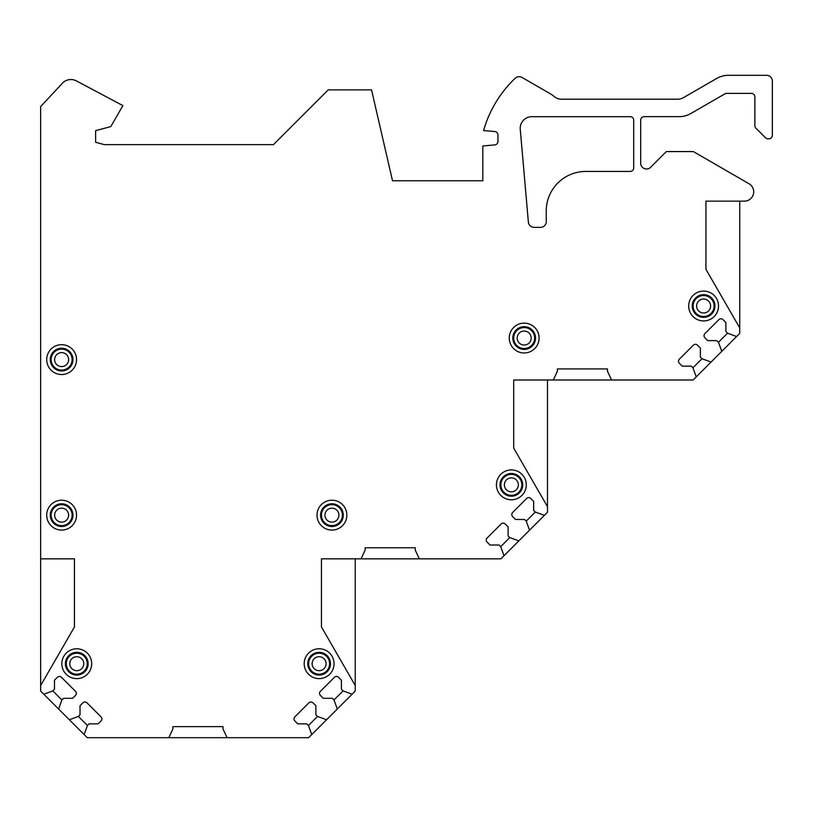 <?xml version="1.0" encoding="UTF-8"?>
<svg xmlns="http://www.w3.org/2000/svg" width="813" height="813" viewBox="0 0 813 813"><rect width="100%" height="100%" fill="white"/><g stroke="black" fill="none" stroke-linecap="round" stroke-linejoin="round"><path stroke-width="1.22" d="M739.728 201.146L739.728 327.883L705.938 269.306L705.938 201.146L744.373 201.146A9.319 9.319 0 0 0 749.027 183.748L693.357 151.574L666.345 151.574L650.634 167.285A5.823 5.823 0 0 1 640.695 163.169L640.695 120.141A3.496 3.496 0 0 1 644.191 116.645L679.19 116.645A23.303 23.303 0 0 0 690.837 113.525L724.932 93.841A3.496 3.496 0 0 1 726.68 93.373L751.375 93.373A3.496 3.496 0 0 1 754.87 96.869L754.87 125.71A3.496 3.496 0 0 0 755.897 128.18L765.5 137.783A3.496 3.496 0 0 0 767.97 138.81L768.854 138.81A3.496 3.496 0 0 0 772.35 135.314L772.35 81.137A5.823 5.823 0 0 0 766.527 75.314L728.397 75.314A23.303 23.303 0 0 0 716.741 78.434L683.479 97.631A11.646 11.646 0 0 1 677.656 99.196L561.6 99.196A11.646 11.646 0 0 1 553.978 96.361A23.303 23.303 0 0 0 550.391 93.81L522.088 77.469A5.823 5.823 0 0 0 515.147 78.302A116.513 116.513 0 0 0 483.572 130.558L494.771 131.543A3.496 3.496 0 0 1 497.963 135.019L497.963 141.432A3.496 3.496 0 0 1 494.771 144.917L482.82 145.964L482.82 180.76L392.516 180.76L371.541 89.877L328.208 89.877L273.442 144.633L104.338 144.633L95.639 142.305L95.639 130.659L110.792 126.594L122.905 105.609L76.392 80.904A11.646 11.646 0 0 0 62.398 83.241L40.65 106.574L40.65 558.836L74.44 558.836L74.44 626.996L40.65 685.522L40.65 691.08L43.77 694.2L52.835 690.908L54.481 689.261L54.481 680.196L57.357 677.31A2.917 2.917 0 0 1 61.483 677.31L75.487 691.314A2.917 2.917 0 0 1 75.487 695.44L72.601 698.316L63.536 698.316L61.89 699.963L52.835 690.908M739.728 327.883L739.728 333.391L736.608 336.511L727.544 333.208L725.897 331.562L725.897 322.497L723.011 319.621A2.917 2.917 0 0 0 718.895 319.621L704.891 333.625A2.917 2.917 0 0 0 704.891 337.741L707.777 340.627L716.832 340.627L718.479 342.273L721.781 351.338L711.07 362.049L702.005 358.746L700.359 357.1L700.359 348.035L697.473 345.159A2.917 2.917 0 0 0 693.357 345.159L679.353 359.163A2.917 2.917 0 0 0 679.353 363.279L682.229 366.165L691.294 366.165L692.94 367.811L696.243 376.876L693.123 379.996L611.559 379.996L607.484 371.256L607.484 368.929L557.383 368.929L557.383 371.256L553.307 379.996L513.694 379.996L513.694 448.115L547.484 506.641L547.484 512.231L544.364 515.351L535.3 512.058L533.653 510.412L533.653 501.347L530.767 498.46A2.917 2.917 0 0 0 526.651 498.46L512.647 512.464A2.917 2.917 0 0 0 512.647 516.59L515.523 519.477L524.588 519.477L526.235 521.123L529.537 530.178L518.816 540.899L509.761 537.596L508.115 535.95L508.115 526.885L505.229 523.999A2.917 2.917 0 0 0 501.113 523.999L487.099 538.013A2.917 2.917 0 0 0 487.099 542.129L489.985 545.015L499.05 545.015L500.696 546.661L503.999 555.716L500.879 558.836L419.315 558.836L415.24 550.096L415.24 547.769L365.139 547.769L365.139 550.096L361.063 558.836L321.45 558.836L321.45 626.965L355.23 685.491L355.23 691.08L352.11 694.2L343.056 690.908L341.409 689.261L341.409 680.196L338.523 677.31A2.917 2.917 0 0 0 334.407 677.31L320.393 691.314A2.917 2.917 0 0 0 320.393 695.44L323.279 698.316L332.344 698.316L333.991 699.963L337.293 709.027L326.572 719.739L317.517 716.446L315.871 714.8L315.871 705.735L312.985 702.849A2.917 2.917 0 0 0 308.859 702.849L294.855 716.853A2.917 2.917 0 0 0 294.855 720.979L297.741 723.855L306.806 723.855L308.452 725.511L311.745 734.566L308.625 737.686L227.071 737.686L222.996 728.936L222.996 726.619L172.895 726.619L172.895 728.946L168.819 737.686L87.255 737.686L84.135 734.566L87.428 725.511L89.084 723.855L98.139 723.855L101.025 720.979A2.917 2.917 0 0 0 101.025 716.853L87.021 702.849A2.917 2.917 0 0 0 82.906 702.849L80.02 705.735L80.02 714.8L78.373 716.446L69.308 719.739L58.597 709.027L61.89 699.963M334.041 663.703A14.929 14.929 0 0 0 319.113 648.774A14.929 14.929 0 0 0 304.194 663.703A14.929 14.929 0 0 0 319.113 678.631A14.929 14.929 0 0 0 334.041 663.703M346.856 515.147A14.929 14.929 0 0 0 331.928 500.219A14.929 14.929 0 0 0 317.009 515.147A14.929 14.929 0 0 0 331.928 530.076A14.929 14.929 0 0 0 346.856 515.147M526.285 484.853A14.929 14.929 0 0 0 511.357 469.924A14.929 14.929 0 0 0 496.438 484.853A14.929 14.929 0 0 0 511.357 499.782A14.929 14.929 0 0 0 526.285 484.853M539.1 338.045A14.929 14.929 0 0 0 524.182 323.127A14.929 14.929 0 0 0 509.253 338.045A14.929 14.929 0 0 0 524.182 352.974A14.929 14.929 0 0 0 539.1 338.045M718.529 306.003A14.929 14.929 0 0 0 703.611 291.084A14.929 14.929 0 0 0 688.682 306.003A14.929 14.929 0 0 0 703.611 320.932A14.929 14.929 0 0 0 718.529 306.003M91.696 663.703A14.929 14.929 0 0 0 76.768 648.774A14.929 14.929 0 0 0 61.839 663.703A14.929 14.929 0 0 0 76.768 678.631A14.929 14.929 0 0 0 91.696 663.703M76.544 515.147A14.929 14.929 0 0 0 61.625 500.219A14.929 14.929 0 0 0 46.697 515.147A14.929 14.929 0 0 0 61.625 530.076A14.929 14.929 0 0 0 76.544 515.147M76.544 359.6A14.929 14.929 0 0 0 61.625 344.682A14.929 14.929 0 0 0 46.697 359.6A14.929 14.929 0 0 0 61.625 374.529A14.929 14.929 0 0 0 76.544 359.6M546.255 221.532L546.224 211.065A39.613 39.613 0 0 1 585.35 171.431L630.207 171.431A3.496 3.496 0 0 0 633.703 167.935L633.703 120.172A3.496 3.496 0 0 0 630.207 116.676L531.865 116.676A11.646 11.646 0 0 0 520.259 129.338L528.369 222.04A5.823 5.823 0 0 0 534.171 227.366L540.493 227.366A5.823 5.823 0 0 0 546.316 221.532M330.474 663.703A11.362 11.362 0 0 0 319.113 652.341A11.362 11.362 0 0 0 307.751 663.703A11.362 11.362 0 0 0 319.113 675.064A11.362 11.362 0 0 0 330.474 663.703M329.6 663.703A10.488 10.488 0 0 1 319.113 674.19A10.488 10.488 0 0 1 308.625 663.703A10.488 10.488 0 0 1 319.113 653.215A10.488 10.488 0 0 1 329.6 663.703M343.289 515.147A11.362 11.362 0 0 0 331.928 503.786A11.362 11.362 0 0 0 320.576 515.147A11.362 11.362 0 0 0 331.928 526.509A11.362 11.362 0 0 0 343.289 515.147M342.415 515.147A10.488 10.488 0 0 1 331.928 525.635A10.488 10.488 0 0 1 321.45 515.147A10.488 10.488 0 0 1 331.928 504.66A10.488 10.488 0 0 1 342.415 515.147M522.718 484.853A11.362 11.362 0 0 0 511.357 473.491A11.362 11.362 0 0 0 500.005 484.853A11.362 11.362 0 0 0 511.357 496.215A11.362 11.362 0 0 0 522.718 484.853M521.844 484.853A10.488 10.488 0 0 1 511.357 495.341A10.488 10.488 0 0 1 500.879 484.853A10.488 10.488 0 0 1 511.357 474.365A10.488 10.488 0 0 1 521.844 484.853M535.533 338.045A11.362 11.362 0 0 0 524.182 326.684A11.362 11.362 0 0 0 512.82 338.045A11.362 11.362 0 0 0 524.182 349.407A11.362 11.362 0 0 0 535.533 338.045M534.659 338.045A10.488 10.488 0 0 1 524.182 348.533A10.488 10.488 0 0 1 513.694 338.045A10.488 10.488 0 0 1 524.182 327.558A10.488 10.488 0 0 1 534.659 338.045M714.973 306.003A11.362 11.362 0 0 0 703.611 294.652A11.362 11.362 0 0 0 692.249 306.003A11.362 11.362 0 0 0 703.611 317.365A11.362 11.362 0 0 0 714.973 306.003M714.099 306.003A10.488 10.488 0 0 1 703.611 316.491A10.488 10.488 0 0 1 693.123 306.003A10.488 10.488 0 0 1 703.611 295.526A10.488 10.488 0 0 1 714.099 306.003M88.129 663.703A11.362 11.362 0 0 0 76.768 652.341A11.362 11.362 0 0 0 65.406 663.703A11.362 11.362 0 0 0 76.768 675.064A11.362 11.362 0 0 0 88.129 663.703M87.255 663.703A10.488 10.488 0 0 1 76.768 674.19A10.488 10.488 0 0 1 66.28 663.703A10.488 10.488 0 0 1 76.768 653.215A10.488 10.488 0 0 1 87.255 663.703M72.987 515.147A11.362 11.362 0 0 0 61.625 503.786A11.362 11.362 0 0 0 50.264 515.147A11.362 11.362 0 0 0 61.625 526.509A11.362 11.362 0 0 0 72.987 515.147M72.113 515.147A10.488 10.488 0 0 1 61.625 525.635A10.488 10.488 0 0 1 51.138 515.147A10.488 10.488 0 0 1 61.625 504.66A10.488 10.488 0 0 1 72.113 515.147M72.987 359.6A11.362 11.362 0 0 0 61.625 348.238A11.362 11.362 0 0 0 50.264 359.6A11.362 11.362 0 0 0 61.625 370.962A11.362 11.362 0 0 0 72.987 359.6M72.113 359.6A10.488 10.488 0 0 1 61.625 370.088A10.488 10.488 0 0 1 51.138 359.6A10.488 10.488 0 0 1 61.625 349.112A10.488 10.488 0 0 1 72.113 359.6M40.65 558.836L40.65 685.522M711.07 362.049L696.243 376.876M736.608 336.511L721.781 351.338M702.005 358.746L692.94 367.811M727.544 333.208L718.479 342.273M611.559 379.996L553.307 379.996M547.484 506.641L547.484 379.996L513.694 379.996M518.816 540.899L503.999 555.716M544.364 515.351L529.537 530.178M509.761 537.596L500.696 546.661M535.3 512.058L526.235 521.123M419.315 558.836L361.063 558.836M355.23 558.836L355.23 685.491M326.572 719.739L311.745 734.566M352.11 694.2L337.293 709.027M317.517 716.446L308.452 725.511M343.056 690.908L333.991 699.963M227.071 737.686L168.819 737.686M58.597 709.027L43.77 694.2M84.135 734.566L69.308 719.739M87.428 725.511L78.373 716.446M326.104 663.703A6.992 6.992 0 0 1 319.113 670.695A6.992 6.992 0 0 1 312.121 663.703A6.992 6.992 0 0 1 319.113 656.711A6.992 6.992 0 0 1 326.104 663.703M338.919 515.147A6.992 6.992 0 0 1 331.928 522.139A6.992 6.992 0 0 1 324.946 515.147A6.992 6.992 0 0 1 331.928 508.155A6.992 6.992 0 0 1 338.919 515.147M518.348 484.853A6.992 6.992 0 0 1 511.357 491.845A6.992 6.992 0 0 1 504.375 484.853A6.992 6.992 0 0 1 511.357 477.861A6.992 6.992 0 0 1 518.348 484.853M531.174 338.045A6.992 6.992 0 0 1 524.182 345.037A6.992 6.992 0 0 1 517.19 338.045A6.992 6.992 0 0 1 524.182 331.054A6.992 6.992 0 0 1 531.174 338.045M710.603 306.003A6.992 6.992 0 0 1 703.611 312.995A6.992 6.992 0 0 1 696.619 306.003A6.992 6.992 0 0 1 703.611 299.021A6.992 6.992 0 0 1 710.603 306.003M83.759 663.703A6.992 6.992 0 0 1 76.768 670.695A6.992 6.992 0 0 1 69.776 663.703A6.992 6.992 0 0 1 76.768 656.711A6.992 6.992 0 0 1 83.759 663.703M68.617 515.147A6.992 6.992 0 0 1 61.625 522.139A6.992 6.992 0 0 1 54.634 515.147A6.992 6.992 0 0 1 61.625 508.155A6.992 6.992 0 0 1 68.617 515.147M68.617 359.6A6.992 6.992 0 0 1 61.625 366.592A6.992 6.992 0 0 1 54.634 359.6A6.992 6.992 0 0 1 61.625 352.608A6.992 6.992 0 0 1 68.617 359.6"/></g></svg>
